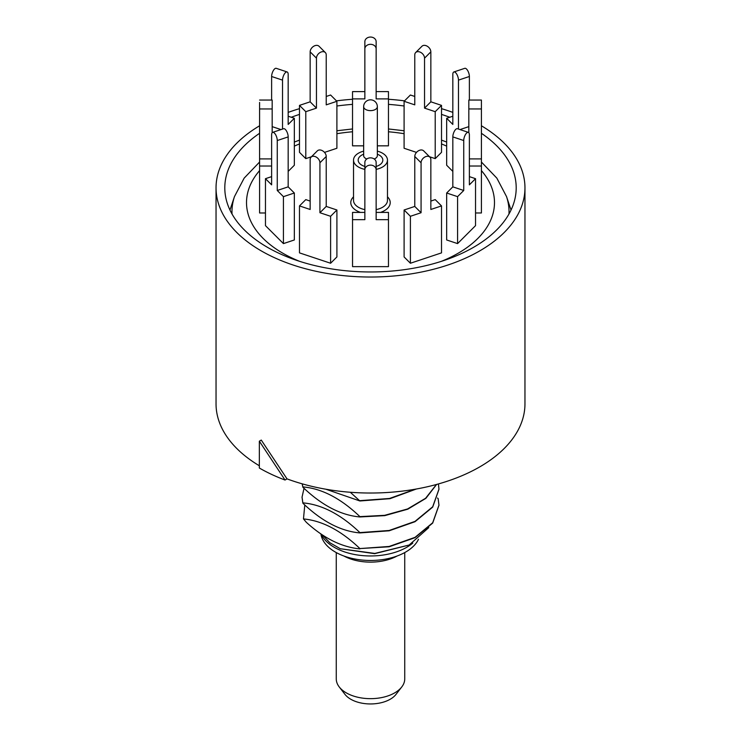 <?xml version="1.0" encoding="UTF-8"?>
<svg xmlns="http://www.w3.org/2000/svg" width="741" height="741" viewBox="0 0 741 741"><rect width="100%" height="100%" fill="white"/><g stroke="black" fill="none" stroke-linecap="round" stroke-linejoin="round"><path stroke-width="1.11" d="M259.582 133.306A145.699 84.113 180 0 0 224.801 187.844A145.699 84.113 180 0 0 267.473 247.327A145.699 84.113 0 0 0 426.251 265.565A145.699 84.113 0 0 0 516.199 187.844A145.699 84.113 0 0 0 481.418 133.306M291.259 117.263A145.699 84.113 180 0 1 299.484 114.401M336.896 106A145.699 84.113 180 0 1 352.531 104.37M388.46 104.37A145.699 84.113 180 0 1 404.095 106M441.516 114.401A145.699 84.113 180 0 1 449.731 117.254M259.582 125.785A154.461 89.179 180 0 0 216.039 187.844A154.461 89.179 180 0 0 261.277 250.903A154.461 89.179 0 0 0 429.613 270.233A154.461 89.179 0 0 0 524.961 187.844A154.461 89.179 0 0 0 481.418 125.785M288.175 112.391A154.461 89.179 180 0 1 299.484 108.658M336.46 100.869A154.461 89.179 180 0 1 352.531 99.275M388.46 99.275A154.461 89.179 180 0 1 404.54 100.859M441.516 108.658A154.461 89.179 180 0 1 452.825 112.391M287.017 478.881L261.277 440.08L259.341 441.191L285.035 480.029L287.017 478.881A154.461 89.179 0 0 0 444.535 482.113A154.461 89.179 0 0 0 524.961 403.854L524.961 187.844M259.341 441.191L259.341 468.025A157.194 90.754 180 0 0 285.035 480.029M259.341 465.774A154.461 89.179 180 0 1 216.039 403.854L216.039 187.844M304.032 488.291L302.041 497.146L302.865 502.87C321.872 504.519 340.879 514.43 359.904 532.603L359.904 532.918C340.888 531.26 321.872 521.349 302.865 503.185L302.041 497.304M359.904 532.918L389.164 530.797L415.006 521.71L432.688 507.113L438.959 489.319M302.171 483.827L302.865 487.217C321.872 505.381 340.888 515.291 359.904 516.949L384.801 515.625L407.8 509.178L425.871 498.35L436.606 484.447M350.308 492.265L359.904 500.972L325.883 489.227M359.904 500.972L390.035 498.674L416.368 489.004M359.904 548.886C341.684 547.154 323.836 538.299 306.366 522.34L303.467 518.932C322.196 520.664 341.008 530.547 359.904 548.572L389.164 546.775L415.006 537.679L432.688 523.081L438.959 505.288M303.467 518.932L304.792 504.964M329.782 542.681L340.286 548.729L374.826 553.425L409.134 545.024L374.64 553.675L340.286 548.729L329.782 542.681L322.279 534.854M409.134 545.024L428.789 527.592M302.217 483.845L302.865 486.902C321.872 488.541 340.879 498.452 359.904 516.625L384.653 515.328L407.55 508.965L425.603 498.267L436.449 484.494M359.904 532.603L389.164 530.482L415.006 521.386L432.688 506.788L438.959 489.162L438.431 483.938M359.904 548.572L389.164 546.45L415.006 537.364L432.688 522.766L438.959 505.13L438.135 498.619L437.542 498.017M359.904 500.657L389.507 498.471L415.534 489.153M412.811 543.051A51.212 29.566 180 0 1 334.284 547.303A51.212 29.566 180 0 1 321.01 533.992M320.927 533.937A49.712 28.704 180 0 0 353.225 558.677A49.712 28.704 180 0 0 405.651 552.054A49.712 28.704 0 0 0 418.48 539.281M397.093 556.009A38.662 22.323 180 0 1 343.907 556.009M404.734 552.573L404.734 573.793A34.234 19.766 180 0 1 404.734 574.071L404.734 679.164A34.234 19.766 180 0 1 401.752 686.963A34.234 19.766 180 0 1 400.149 688.778A34.234 19.766 180 0 1 368.74 698.633A34.234 19.766 180 0 1 339.248 686.963A34.234 19.766 180 0 1 336.266 678.895L336.266 552.573M401.752 686.963L395.981 694.419A27.908 16.117 180 0 1 370.5 703.95A27.908 16.117 180 0 1 345.019 694.419L339.248 686.963M468.821 132.695L468.821 100.054L481.418 100.054L481.418 158.907L469.377 158.907M468.821 100.054L468.821 102.434M324.502 152.396L336.896 148.265L336.896 101.304L326.225 104.861L326.225 54.908A5.641 3.992 135 0 0 325.327 52.546A5.641 3.992 135 0 0 319.862 52.639A5.641 3.992 135 0 0 316.453 58.159L310.155 51.861L310.155 101.823L299.484 105.379L299.484 152.331L305.783 158.63L311.479 156.731M288.175 116.226L294.334 118.282L294.334 165.243L288.175 171.403M259.582 192.234L259.582 212.982L265.463 212.982M265.463 178.683L265.463 225.644L283.433 243.604L294.334 239.973L294.334 193.012L288.175 186.852L288.175 136.9L277.264 140.531A5.641 2.306 -108.4 0 0 275.652 134.76A5.641 2.306 -108.4 0 0 272.66 132.361A5.641 2.306 -108.4 0 0 271.623 134.89L271.623 184.842L265.463 178.683L271.623 176.627M299.484 205.915L299.484 252.876L330.606 263.25L336.905 256.951L336.905 209.99L326.225 206.433L326.225 156.481L319.927 162.779A5.641 3.992 -135 0 0 316.527 157.249A5.641 3.992 -135 0 0 311.053 157.157A5.641 3.992 -135 0 0 310.155 159.519L310.155 209.471L299.484 205.915L305.783 199.616L310.155 201.08M352.54 259.369L352.54 266.64L388.469 266.64L388.469 219.679L376.141 219.679L376.141 169.726A5.641 4.603 180 0 0 370.5 165.123A5.641 4.603 180 0 0 364.859 169.726L364.859 219.679L364.859 212.408L352.54 212.408L352.54 219.679L364.859 219.679M410.403 263.25L410.403 216.289L404.104 209.99L404.104 256.951L410.403 263.25L441.516 252.876L441.516 205.915L430.845 209.471L430.845 159.519A5.641 3.992 135 0 0 429.947 157.157A5.641 3.992 135 0 0 424.482 157.249A5.641 3.992 135 0 0 421.073 162.779L421.073 212.732L414.775 206.433L414.775 156.481A5.641 3.992 -45 0 1 418.183 150.951A5.641 3.992 -45 0 1 423.648 150.858L429.947 157.157M457.577 243.604L457.577 196.643L446.666 193.012L446.666 239.973L457.577 243.604L475.537 225.644L475.537 178.683L469.377 184.842L469.377 134.89A5.641 2.306 108.4 0 0 468.34 132.361A5.641 2.306 108.4 0 0 465.348 134.76A5.641 2.306 108.4 0 0 463.736 140.531L463.736 190.483L452.825 186.852L452.825 136.89A5.641 2.306 -71.6 0 1 454.437 131.12A5.641 2.306 -71.6 0 1 457.429 128.721L468.34 132.361M481.418 158.907L481.418 212.973L475.537 212.973M452.825 171.403L446.666 165.243L446.666 118.282L452.825 124.442L452.825 74.489A5.641 2.306 -108.4 0 1 453.863 71.96L464.774 68.32A5.641 2.306 71.6 0 1 467.766 70.719A5.641 2.306 71.6 0 1 469.377 76.49L469.377 100.054M435.217 158.63L435.217 111.678L424.547 108.121L424.547 58.159A5.641 3.992 -135 0 0 421.138 52.639A5.641 3.992 -135 0 0 415.664 52.546L421.962 46.248A5.641 3.992 45 0 1 427.437 46.34A5.641 3.992 45 0 1 430.845 51.861L430.845 101.813L441.516 105.379L441.516 152.331L435.217 158.63L429.521 156.731M416.498 152.396L404.095 148.265L404.095 101.304L414.775 104.861L414.775 54.908A5.641 3.992 -135 0 1 415.664 52.546M352.531 138.567L352.531 145.838L363.655 145.838M376.141 91.606L388.46 91.606L388.46 145.838L377.345 145.838M336.896 101.304L330.597 95.005L326.225 96.46M310.155 51.861A5.641 3.992 -45 0 1 313.563 46.34A5.641 3.992 -45 0 1 319.028 46.248L325.327 52.546M299.484 105.379L305.783 111.678L305.783 158.63M305.783 111.678L316.453 108.121L316.453 58.159M310.155 101.823L316.453 108.121M282.534 80.13L271.623 76.499A5.641 2.306 -71.6 0 1 273.234 70.719A5.641 2.306 -71.6 0 1 276.226 68.32L287.137 71.96A5.641 2.306 108.4 0 0 284.146 74.359A5.641 2.306 108.4 0 0 282.534 80.13L282.534 129.073M271.623 76.499L271.623 100.054M294.334 118.282L288.175 124.442L288.175 74.489A5.641 2.306 108.4 0 0 287.137 71.96M272.179 126.637L281.006 129.582M259.582 145.273L259.582 152.387M259.582 100.054L272.179 100.054L272.179 108.955L259.582 108.955L259.582 102.434M259.582 108.955L259.582 158.907L271.623 158.907M259.582 212.982L259.582 158.907M272.179 108.955L272.179 132.695M259.582 166.021L271.623 166.021M277.264 140.531L277.264 190.483L288.175 186.852M283.433 243.604L283.433 196.652L277.264 190.483M272.66 132.361L283.571 128.721A5.641 2.306 71.6 0 1 286.563 131.12A5.641 2.306 71.6 0 1 288.175 136.9M283.433 196.652L294.334 193.012M319.927 162.779L319.927 212.732L326.225 206.433M330.606 263.25L330.606 216.289L319.927 212.732M311.053 157.157L317.352 150.858A5.641 3.992 45 0 1 322.826 150.951A5.641 3.992 45 0 1 326.225 156.481M330.606 216.289L336.905 209.99M352.54 266.64L352.54 219.679M388.469 219.679L388.469 212.408L376.141 212.408M364.859 169.726L364.859 162.455A5.641 4.603 -0 0 1 370.5 157.852A5.641 4.603 -0 0 1 376.141 162.455L376.141 169.726M410.403 216.289L421.073 212.732M441.516 205.915L435.217 199.616L430.845 201.08M404.104 209.99L414.775 206.433M457.577 196.643L463.736 190.483M446.666 193.012L452.825 186.852M475.537 178.683L469.377 176.627M481.418 166.021L469.377 166.021M458.466 129.064L458.466 80.13A5.641 2.306 -108.4 0 0 456.854 74.359A5.641 2.306 -108.4 0 0 453.863 71.96M452.825 116.226L446.666 118.282M468.821 126.637L459.994 129.573M404.095 101.304L410.394 95.005L414.775 96.46M441.516 105.379L435.217 111.678M430.845 101.813L424.547 108.121M364.859 41.653L364.859 48.934L364.859 41.653A5.641 4.603 -0 0 1 370.5 37.05A5.641 4.603 -0 0 1 376.141 41.653L376.141 48.934A5.641 4.603 180 0 0 370.5 44.321A5.641 4.603 180 0 0 364.859 48.934L364.859 98.886L352.531 98.886L352.531 145.838M352.531 98.886L352.531 91.615L364.859 91.615L364.859 98.886M376.141 41.653L376.141 98.886L388.46 98.886M364.859 169.365A16.978 9.8 0 0 1 353.522 160.121A16.978 9.8 0 0 1 358.496 153.183A16.978 9.8 180 0 1 363.655 151.145M377.345 151.145A16.978 9.8 180 0 1 387.478 160.121A16.978 9.8 180 0 1 382.504 167.049A16.978 9.8 0 0 1 376.141 169.365M468.821 108.946L481.418 108.946M446.666 146.125A123.979 71.581 0 0 0 441.516 143.93M404.095 133.704A123.979 71.581 0 0 0 388.46 131.778M352.531 131.778A123.979 71.581 0 0 0 336.896 133.704M299.484 143.93A123.979 71.581 0 0 0 294.334 146.125M259.582 170.615A123.979 71.581 0 0 0 282.83 253.218A123.979 71.581 0 0 0 299.679 261.36M441.321 261.36A123.979 71.581 0 0 0 481.418 170.615M387.478 196.819A19.72 11.384 180 0 1 384.44 210.657A19.72 11.384 180 0 1 380.522 212.408M360.478 212.408A19.72 11.384 180 0 1 353.522 196.819M259.582 162.038L244.15 178.136L234.48 196.569A138.53 79.982 0 0 0 232.026 214.001M508.974 214.001A138.53 79.982 0 0 0 506.52 196.569L496.85 178.136L481.418 162.038M414.775 156.481L421.073 162.779M452.825 136.89L463.736 140.531M458.466 80.13L469.377 76.49M424.547 58.159L430.845 51.861M353.522 160.121L353.522 200.366A16.978 9.8 0 0 0 364.859 209.62M376.141 209.61A16.978 9.8 0 0 0 382.504 207.304A16.978 9.8 0 0 0 387.478 200.366L387.478 160.121M364.859 166.447A12.328 7.114 180 0 1 361.784 155.091A12.328 7.114 180 0 1 363.655 154.202M377.345 154.202A12.328 7.114 180 0 1 379.216 165.15A12.328 7.114 180 0 1 376.141 166.447M377.345 106.676A6.845 6.845 0 0 0 367.073 100.748A6.845 6.845 0 0 0 363.655 106.676A6.845 3.955 0 0 0 367.879 110.326A6.845 3.955 0 0 0 375.344 109.473A6.845 3.955 180 0 0 377.345 106.676L377.345 155.647A6.845 3.955 180 0 1 375.344 158.444A6.845 3.955 180 0 1 374.196 158.972M366.804 158.972A6.845 3.955 180 0 1 363.655 155.647L363.683 155.981M446.666 142.059L441.516 140.105M404.095 130.759L388.46 128.962M352.531 128.962L336.896 130.759M299.484 140.105L294.334 142.068M506.52 196.569L511.031 210.046M234.48 196.569L229.969 210.046M363.655 106.676L363.655 155.647"/></g></svg>
